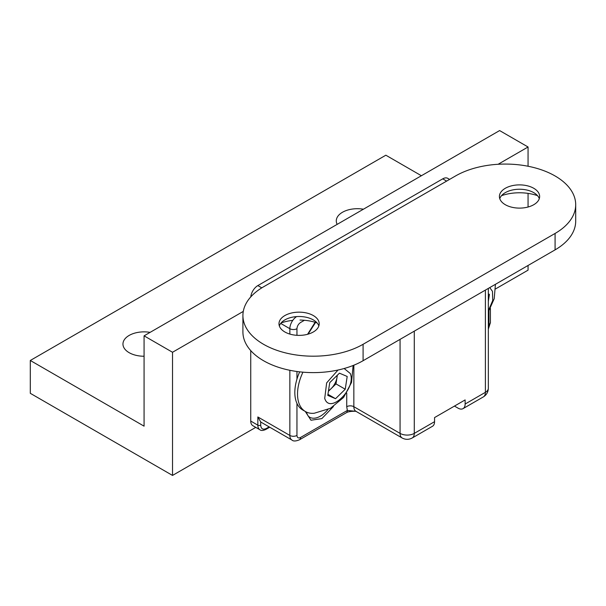 <?xml version="1.0" encoding="UTF-8"?>
<svg xmlns="http://www.w3.org/2000/svg" width="606" height="606" viewBox="0 0 606 606"><rect width="100%" height="100%" fill="white"/><g stroke="black" fill="none" stroke-linecap="round" stroke-linejoin="round"><path stroke-width="0.91" d="M555.081 175.967A70.394 40.64 180 0 1 575.7 204.707A70.394 40.64 180 0 1 555.081 233.446L363.085 344.291A70.394 40.64 180 0 1 263.534 344.291A70.394 40.64 180 0 1 242.915 315.552A70.394 40.64 180 0 1 263.534 286.82L455.53 175.967A70.394 40.64 180 0 1 555.081 175.967M555.081 233.446L555.081 249.869A70.394 40.64 0 0 0 575.7 221.129L575.7 204.707M242.915 315.552L242.915 331.974A70.394 40.64 0 0 0 263.534 360.714A70.394 40.64 0 0 0 363.085 360.714L363.085 344.291M318.847 325.945A20.112 11.612 0 0 0 313.31 319.907A20.112 11.612 0 0 0 284.865 319.907L284.865 319.907A20.112 11.612 0 0 0 279.336 325.945M313.31 315.552A20.112 11.612 0 0 0 291.395 313.037A20.112 11.612 0 0 0 278.98 323.763A20.112 11.612 0 0 0 284.865 331.974A20.112 11.612 0 0 0 306.787 334.497A20.112 11.612 0 0 0 319.203 323.763A20.112 11.612 0 0 0 313.31 315.552M539.287 198.677A20.112 11.612 0 0 0 533.75 192.64L533.75 192.64A20.112 11.612 0 0 0 505.306 192.64A20.112 11.612 0 0 0 499.768 198.677M533.75 188.284A20.112 11.612 0 0 0 511.828 185.769A20.112 11.612 0 0 0 499.412 196.495A20.112 11.612 0 0 0 505.306 204.707A20.112 11.612 0 0 0 527.228 207.229A20.112 11.612 0 0 0 539.643 196.495A20.112 11.612 0 0 0 533.75 188.284M317.082 322.922A34.898 20.149 -0 0 0 299.97 320.044M292.766 320.377A34.898 20.149 -0 0 0 281.101 322.922M537.514 195.655A34.898 20.149 0 0 0 501.541 195.655M555.081 249.869L363.085 360.714M250.74 421.064A10.06 5.802 120 0 0 252.823 425.67L259.929 429.775A10.06 5.802 -60 0 1 257.845 425.17L250.74 421.064L250.74 350.594M449.584 179.399L447.758 178.346A10.06 5.802 120 0 0 442.728 178.846L257.845 285.585A10.06 5.802 120 0 0 250.786 296.879M260.694 421.89L257.845 416.958L257.845 425.17A2.015 1.159 180 0 0 260.694 425.17L260.694 421.89A10.06 5.802 120 0 0 261.353 422.382L291.933 440.039A10.06 5.802 -60 0 1 289.85 435.434L257.845 416.958M463.045 408.633L483.315 396.93A10.06 5.802 -120 0 0 485.398 392.324L465.128 404.028A10.06 5.802 60 0 1 463.045 408.633A10.06 5.802 60 0 1 458.022 408.133L454.462 406.081M465.128 404.028L465.128 399.922L434.555 417.579L434.555 421.685L414.284 433.381A10.06 5.802 60 0 1 412.201 437.986L432.472 426.283A10.06 5.802 -120 0 0 434.555 421.685M355.964 411.322L347.344 410.451L346.73 406.694L346.73 393.044M402.149 437.986A10.06 5.802 -60 0 1 400.066 433.381L353.843 406.694A10.06 5.802 120 0 0 355.927 411.3L402.149 437.986C405.512 439.774 408.868 439.774 412.201 437.986M300.515 437.487L347.344 410.451A5.03 2.901 60 0 1 346.299 412.754L299.47 439.789A5.03 2.901 60 0 0 300.515 437.487C298.372 438.464 297.182 437.782 296.955 435.434L296.955 403.414M414.284 331.156L414.284 433.381A10.06 5.802 180 0 1 400.066 433.381L400.066 339.368M483.315 396.93C486.527 394.938 488.209 392.029 488.338 388.226A10.06 5.802 180 0 1 485.398 392.324L485.398 290.1M489.746 287.585L492.481 291.365L492.716 300.508L488.338 310.833M488.338 293.902L489.413 294.357L488.338 301.334M299.682 371.849A38.216 22.066 120 0 0 302.742 409.989L305.439 411.55A38.216 22.066 -60 0 1 302.947 372.175M353.124 365.494L351.541 382.416L343.587 397.438L330.49 408.27L314.249 413.247A38.216 22.066 -60 0 1 305.439 411.55M328.505 390.703A12.567 7.257 120 0 0 331.141 388.62A12.567 7.257 120 0 0 336.974 377.508A12.567 7.257 120 0 0 337.133 375.417M344.155 368.509L350.26 373.47C356.729 388.438 329.626 414.913 324.718 398.384L326.649 382.878L338.027 370.031M339.443 373.167L347.193 376.462L345.238 389.226L335.535 398.695L327.785 395.392L329.74 382.628L339.443 373.167M337.322 375.243L335.997 383.893L345.238 389.226M335.535 398.695L327.952 394.317M335.997 383.893L328.414 391.279M144.076 356.245A21.119 12.196 180 0 1 122.957 344.056A21.119 12.196 180 0 1 129.139 335.436A21.119 12.196 180 0 1 150.091 332.368M337.156 224.364A21.119 12.196 180 0 1 336.285 220.895A21.119 12.196 180 0 1 342.466 212.274A21.119 12.196 180 0 1 363.418 209.206M172.521 475.43L172.521 352.268L144.076 335.845L144.076 426.162L30.3 360.479L30.3 393.317L172.521 475.43L255.762 427.366M495.557 288.926L528.061 270.155L528.061 265.466M421.397 175.732L385.84 155.204L30.3 360.479M528.061 166.249L528.061 146.993L499.617 130.57L144.076 335.845M528.061 207.01L528.061 193.382M172.521 352.268L243.286 311.408M498.117 164.279L528.061 146.993M305.288 411.466L310.976 420.238L321.847 418.602L333.421 406.535M327.914 409.55A21.619 12.484 -60 0 1 320.422 416.14A21.619 12.484 -60 0 1 309.613 417.208L308.06 415.921L306.136 411.928M280.699 323.415L289.85 328.694L289.85 334.08M289.85 370.296L289.85 435.434A5.03 2.901 0 0 0 296.955 435.434M261.792 287.865L257.845 285.585M446.645 181.103L442.728 178.846M269.125 426.874L266.382 428.457A2.015 1.159 60 0 1 265.966 429.374L269.715 427.215M266.382 428.457C262.951 430.018 261.057 428.927 260.694 425.17M296.955 335.315L296.955 328.694A5.03 2.901 180 0 1 289.85 328.694A10.06 5.802 -60 0 1 296.599 316.597M296.955 379.114L296.955 371.508M488.951 310.939L488.951 324.589A5.03 2.901 0 0 0 490.421 322.536L490.421 308.401M315.128 322.294L307.568 334.292M296.955 328.694C297.182 326.089 298.372 324.036 300.515 322.536L304.424 320.279M488.951 324.589L488.338 327.24M353.843 365.206L353.843 406.694A5.03 2.901 0 0 0 346.73 406.694M265.966 429.374C263.163 430.661 261.148 430.798 259.929 429.775M308.037 334.164L315.567 322.43M291.933 440.039C293.296 441.373 295.811 441.289 299.47 439.789M488.338 329.156L490.421 322.536M356.108 411.33C354.389 411.171 348.541 411.194 346.299 412.754M488.338 388.226L488.338 288.403M495.428 284.312L494.208 298.69L488.338 311.885"/></g></svg>
